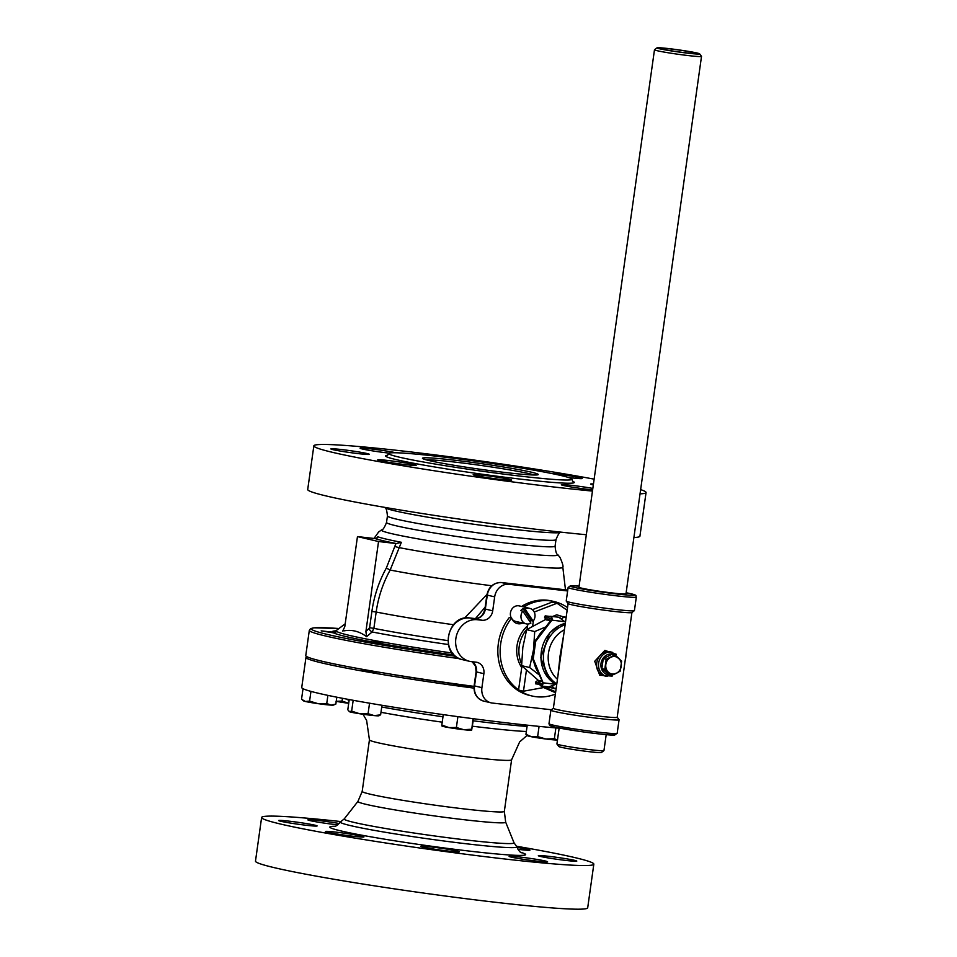 <?xml version="1.0" encoding="UTF-8"?>
<svg xmlns="http://www.w3.org/2000/svg" width="957" height="957" viewBox="0 0 957 957"><rect width="100%" height="100%" fill="white"/><g stroke="black" fill="none" stroke-linecap="round" stroke-linejoin="round"><path stroke-width="1.44" d="M548.54 856.288A19.427 0.957 -172 0 1 576.808 861.109A19.427 0.957 -172 0 1 557.441 859.35A19.427 0.957 -172 0 1 538.336 855.702A19.427 0.957 -172 0 1 548.54 856.288M519.316 856.958A19.427 0.957 -172 0 1 547.571 861.779A19.427 0.957 -172 0 1 528.216 860.02A19.427 0.957 -172 0 1 509.112 856.371A19.427 0.957 -172 0 1 519.316 856.958M517.079 847.412A19.427 0.957 -172 0 1 529.963 850.127A19.427 0.957 -172 0 1 517.964 849.326M337.761 824.862A19.427 0.957 -172 0 1 317.963 822.123A19.427 0.957 -172 0 1 307.867 819.862A19.427 0.957 -172 0 1 318.083 820.448A19.427 0.957 -172 0 1 339.233 823.51M335.692 832.1A19.427 0.957 -172 0 1 363.947 836.92A19.427 0.957 -172 0 1 344.58 835.162A19.427 0.957 -172 0 1 325.476 831.513A19.427 0.957 -172 0 1 335.692 832.1M431.152 846.945A19.427 0.957 -172 0 1 459.408 851.766A19.427 0.957 -172 0 1 440.041 850.007A19.427 0.957 -172 0 1 420.936 846.359A19.427 0.957 -172 0 1 431.152 846.945M288.858 821.13A19.427 0.957 -172 0 1 317.114 825.939A19.427 0.957 -172 0 1 297.747 824.18A19.427 0.957 -172 0 1 278.643 820.532A19.427 0.957 -172 0 1 288.858 821.13M592.634 489.888A19.427 0.957 -172 0 1 572.202 487.137A19.427 0.957 -172 0 1 561.34 484.744A19.427 0.957 -172 0 1 572.442 485.438A19.427 0.957 -172 0 1 592.838 488.429M593.328 484.96A19.427 0.957 -172 0 1 590.565 484.063A19.427 0.957 -172 0 1 593.46 483.967M550.813 473.344A19.427 0.957 -172 0 1 568.59 475.665A19.427 0.957 -172 0 1 582.191 478.5A19.427 0.957 -172 0 1 568.434 477.483M456.082 458.57A19.427 0.957 -172 0 1 458.475 458.834A19.427 0.957 -172 0 1 472.949 460.784M389.224 453.14A19.427 0.957 -172 0 1 369.797 450.424A19.427 0.957 -172 0 1 360.107 448.223A19.427 0.957 -172 0 1 360.945 448.067A19.427 0.957 -172 0 1 377.13 449.67A19.427 0.957 -172 0 1 395.971 452.781M333.12 449.682A19.427 0.957 -172 0 1 330.871 448.905A19.427 0.957 -172 0 1 350.238 450.663A19.427 0.957 -172 0 1 369.342 454.312A19.427 0.957 -172 0 1 354.688 453.187A19.427 0.957 -172 0 1 333.12 449.682M391.317 462.71A19.427 0.957 -172 0 1 377.716 459.874A19.427 0.957 -172 0 1 397.071 461.645A19.427 0.957 -172 0 1 416.175 465.281A19.427 0.957 -172 0 1 391.317 462.71M501.432 479.541A19.427 0.957 -172 0 1 473.177 474.72A19.427 0.957 -172 0 1 492.532 476.49A19.427 0.957 -172 0 1 511.636 480.127A19.427 0.957 -172 0 1 501.432 479.541M365.897 631.548L378.541 541.53L395.947 543.504L386.329 568.063A111.371 97.877 103.2 0 0 371.902 611.391L369.605 627.732L365.897 631.548L366.603 636.692L372.117 631.955L373.876 628.366L376.173 612.025A107.938 94.851 -76.8 0 1 390.157 570.037A102.052 5 8 0 0 491.778 585.744M366.603 636.692L365.299 635.759C358.684 631.177 351.662 629.539 344.221 630.819L343.24 630.807M343.587 630.376L342.75 631.106L344.807 626.608L357.463 536.59L375.3 538.612A97.231 4.773 8 0 0 396.401 543.564L401.378 542.296A94.061 4.618 -172 0 1 377.8 536.769L377.13 537.954M372.345 641.968C377.907 641.657 380.898 642.195 381.329 643.594L373.84 642.901L366.687 641.525L372.345 641.968A123.668 6.065 8 0 1 333.467 632.864L321.169 630.866L332.354 632.122C336.661 631.823 337.031 632.075 333.467 632.864L335.955 631.991M381.341 643.582L381.329 643.594A123.668 6.065 8 0 0 451.501 654.66A1.77 1.711 -93.6 0 0 451.812 654.672M452.565 653.057L451.501 654.66A15.886 0.778 8 0 0 454.778 655.808M455.293 656.239A144.782 7.106 -172 0 1 326.971 634.335A144.782 7.106 -172 0 1 338.945 628.522L314.075 627.804L310.535 628.641L309.314 630.328L305.773 655.569A146.553 7.189 8 0 0 474.05 686.372M390.049 674.027A114.768 5.634 8 0 0 454.097 683.872M471.598 686.229A114.768 5.634 8 0 0 474.026 686.552M473.966 688.119A146.11 7.166 -172 0 1 305.965 657.375A146.11 7.166 -172 0 1 306.958 656.717M378.769 672.149L369.916 671.718L361.232 670.056L361.363 669.122M471.622 686.049L471.49 686.947L462.686 686.145L454.001 684.482L454.12 683.669M559.139 728.169A146.11 7.166 -172 0 1 514.292 723.743A146.11 7.166 -172 0 1 301.73 687.497L305.965 657.375M441.895 725.98L441.978 726.04A15.013 0.742 8 0 0 448.917 727.595L441.823 725.011L441.943 725.956M441.823 725.011L443.282 714.628M516.337 846.215A167.738 8.23 -172 0 1 593.83 864.159A167.738 8.23 -172 0 1 505.655 859.087A167.738 8.23 -172 0 1 261.62 817.469A167.738 8.23 -172 0 1 341.063 821.584M593.83 864.159L587.694 907.822A167.738 8.23 -172 0 1 499.518 902.738A167.738 8.23 -172 0 1 255.483 861.133L261.62 817.469M669.41 48.807A19.152 0.945 -172 0 1 697.282 53.556A19.152 0.945 -172 0 1 678.178 51.822A19.152 0.945 -172 0 1 659.337 48.233A19.152 0.945 -172 0 1 669.41 48.807M426.068 459.803A56.726 2.787 -172 0 1 453.75 461.968A56.726 2.787 -172 0 1 534.329 475.007M453.175 460.03A58.485 2.871 8 0 0 422.48 458.403A58.485 2.871 8 0 0 479.947 469.229A58.485 2.871 8 0 0 538.181 474.66A58.485 2.871 8 0 0 511.564 468.332A58.485 2.871 8 0 0 453.175 460.03M523.323 476.466A92.518 4.534 8 0 0 571.963 479.266A92.518 4.534 8 0 0 480.976 461.896A92.518 4.534 8 0 0 388.721 453.522A92.518 4.534 8 0 0 523.323 476.466M657.004 47.85L654.516 49.716A23.746 1.16 8 0 0 654.48 49.776A23.746 1.16 8 0 0 657.232 50.721A23.746 1.16 8 0 0 683.609 55.004A23.746 1.16 8 0 0 701.517 56.379A23.746 1.16 8 0 0 701.493 56.319L699.627 53.843A21.544 1.053 -172 0 1 683.896 52.707A21.544 1.053 -172 0 1 659.469 48.759A21.544 1.053 -172 0 1 657.004 47.85A21.544 1.053 -172 0 1 678.453 49.848A21.544 1.053 -172 0 1 699.627 53.843M701.517 56.379L625.986 593.83A23.746 1.16 -172 0 1 608.078 592.455A23.746 1.16 -172 0 1 581.7 588.172A23.746 1.16 -172 0 1 578.949 587.227L654.48 49.776M606.2 734.641L603.951 750.575A23.746 1.16 -172 0 1 603.915 750.623A23.746 1.16 -172 0 1 585.481 749.128A23.746 1.16 -172 0 1 559.666 744.905A23.746 1.16 -172 0 1 556.938 744.02A23.746 1.16 -172 0 1 556.926 743.96L559.163 728.026M556.938 744.02L558.816 746.508A21.544 1.053 8 0 0 561.292 747.309A21.544 1.053 8 0 0 584.703 751.137A21.544 1.053 8 0 0 601.427 752.501L603.915 750.623M614.621 655.114L611.702 654.432L603.269 658.595L606.188 659.277L604.776 669.362L611.786 675.283L616.368 673.285L620.208 671.12L621.631 661.036L614.621 655.114L606.188 659.277M611.786 675.283L608.867 674.601L601.857 668.68L603.269 658.595M604.776 669.362L601.857 668.68M610.769 657.292A8.828 7.764 -76.8 0 1 618.485 658.165A8.828 7.764 -76.8 0 1 621.284 666.168A8.828 7.764 -76.8 0 1 616.368 673.285A8.828 7.764 -76.8 0 1 608.64 672.412A8.828 7.764 -76.8 0 1 605.841 664.409A8.828 7.764 -76.8 0 1 610.769 657.292M560.898 532.176L560.91 532.128A88.929 4.366 -172 0 1 560.73 532.331A88.929 4.366 -172 0 1 514.172 529.4A88.929 4.366 -172 0 1 384.905 507.617A88.929 4.366 -172 0 1 384.786 507.425L384.786 507.377M475.462 618.557L485.175 607.121M486.957 594.476L464.468 618.21M386.329 568.063L390.157 570.037L401.378 542.296M378.541 541.53L357.463 536.59M375.3 538.612L377.477 537.499M368.971 628.916A3.529 1.077 -130.5 0 0 372.117 631.955A112.436 5.515 8 0 0 448.295 644.516M551.376 709.759L492.293 703.048A14.128 12.417 -76.8 0 1 491.037 702.833A14.128 12.417 -76.8 0 1 481.909 687.676L483.871 673.704A10.599 9.307 103.2 0 0 477.029 662.34A10.599 9.307 103.2 0 0 476.084 662.172L471.442 661.646A21.186 18.626 -76.8 0 1 469.552 661.323A21.186 18.626 -76.8 0 1 456.034 637.506A21.186 18.626 -76.8 0 1 477.34 619.729L481.969 620.256A10.599 9.307 103.2 0 0 492.711 610.829L494.673 596.857A14.128 12.417 -76.8 0 1 508.992 584.296L567.633 590.959M592.467 491.073A167.738 8.23 -172 0 1 557.883 487.448A167.738 8.23 -172 0 1 313.848 445.842L307.711 489.505A167.738 8.23 8 0 0 551.746 531.111A167.738 8.23 8 0 0 586.33 534.736M633.905 537.511A167.738 8.23 8 0 0 639.922 536.195L646.059 492.532A167.738 8.23 -172 0 1 640.042 493.848M313.848 445.842A167.738 8.23 -172 0 1 414.812 452.41A167.738 8.23 -172 0 1 594.141 479.158M640.628 489.613A167.738 8.23 -172 0 1 646.059 492.532M625.95 654.971A21.186 18.626 -76.8 0 1 625.136 660.749M567.525 607.611A48.496 42.622 103.2 0 0 554.151 601.546A48.496 42.622 103.2 0 0 525.034 606.26A9.714 8.529 -76.8 0 1 526.302 607.563M522.678 623.031A9.714 8.529 -76.8 0 1 517.498 623.629A9.714 8.529 -76.8 0 1 511.636 618.019A48.496 42.622 103.2 0 0 518.586 689.877M518.981 690.153A48.496 42.622 103.2 0 0 532.02 695.99A48.496 42.622 103.2 0 0 555.371 694.1M521.721 667.531A29.811 26.198 -76.8 0 1 527.582 625.83M554.151 601.546L551.854 601.008A48.496 42.622 103.2 0 0 522.737 605.721L525.034 606.26M511.636 618.019L509.339 617.48A48.496 42.622 103.2 0 0 529.723 695.452L532.02 695.99M522.737 605.721A9.714 8.529 -76.8 0 1 524.005 607.025M520.381 622.493A9.714 8.529 -76.8 0 1 516.373 623.27M526.183 623.856A7.943 6.986 -76.8 0 1 522.809 611.128L530.908 623.115A7.943 6.986 -76.8 0 1 526.183 623.856L515.596 621.38A7.943 6.986 -76.8 0 1 512.091 619.143M511.301 617.947A7.943 6.986 -76.8 0 1 514.507 606.642A7.943 6.986 -76.8 0 1 519.232 605.901L529.807 608.389A7.943 6.986 -76.8 0 1 533.181 621.117L531.135 620.626A7.943 6.986 -76.8 0 1 530.022 621.799M470.031 844.206A89.157 4.378 8 0 0 516.888 846.813A89.157 4.378 8 0 0 516.696 846.538L514.017 842.77A85.759 4.211 -172 0 1 450.52 838.069A85.759 4.211 -172 0 1 354.114 822.434A85.759 4.211 -172 0 1 344.245 818.905L340.62 821.8A89.157 4.378 8 0 0 340.357 822.003A89.157 4.378 8 0 0 350.645 825.64A89.157 4.378 8 0 0 470.031 844.206M534.508 612.719L534.628 611.882L557.022 603.257L552.105 602.109L532.403 609.693M557.022 603.257L567.154 610.267M543.612 687.557L555.562 692.748M555.694 691.827L545.215 687.258L523.479 691.217L518.562 690.057L521.948 665.976M523.479 691.217L526.422 670.259M527.666 629.036L527.151 628.916A30.014 26.377 103.2 0 0 521.625 664.038M527.845 624.012L527.151 628.916M532.642 626.057L533.372 620.866M552.464 616.523L556.747 614.801L566.113 617.672M545.789 619.382L526.661 629.658L534.712 631.548L545.813 626.907M561.926 618.473L564.797 616.691M526.661 629.658L522.833 647.351L521.613 665.653L538.719 680.714M546.411 686.6L554.689 688.657L552.524 686.552M539.054 674.769L529.652 667.531L533.492 649.851L534.712 631.548M521.613 665.653L529.652 667.531M556.22 688.047L554.689 688.657M534.09 646.657A31.509 27.693 103.2 0 0 533.492 649.851A31.509 27.693 103.2 0 0 533.193 653.081L534.867 641.13L535.705 641.334L552.033 619.98A3.565 1.687 -83.5 0 0 550.742 616.32A3.565 1.687 -83.5 0 0 550.203 616.44L547.057 618.126A1.77 0.837 96.5 0 1 546.782 618.186A1.77 0.837 96.5 0 1 546.375 617.875L545.191 615.877L550.179 616.452M543.815 629.503A31.509 27.693 103.2 0 0 537.535 637.673L551.088 620.04L564.762 621.703A6.938 6.101 103.2 0 0 565.515 621.954A6.938 6.101 103.2 0 1 565.216 621.871M565.527 621.823A31.509 27.693 103.2 0 0 564.929 621.763M534.03 662.555A31.509 27.693 103.2 0 0 537.858 671.874L532.415 658.595L533.193 653.081M551.088 620.04L551.184 619.921A1.77 0.837 -83.5 0 0 550.538 618.102A1.77 0.837 -83.5 0 0 550.275 618.162L547.129 619.849A3.565 1.687 96.5 0 1 546.579 619.969A3.565 1.687 96.5 0 1 545.753 619.335L544.569 617.349L545.191 615.877M551.184 619.921L552.033 619.98M532.415 658.595L533.24 658.787L535.705 641.334M539.377 684.279L535.633 683.848L537.284 682.532A1.77 0.837 96.5 0 1 537.667 682.401A1.77 0.837 96.5 0 1 537.99 682.604L540.478 685.607A3.565 1.687 -83.5 0 0 541.148 686.002A3.565 1.687 -83.5 0 0 543.157 683.119L537.858 671.874M555.79 684.291L543.121 682.843L533.24 658.787M541.626 681.049L537.87 680.618A3.565 1.687 96.5 0 0 537.104 680.882L535.453 682.197L535.633 683.848M537.87 680.618A3.565 1.687 96.5 0 1 538.528 681.013L541.016 684.028A1.77 0.837 -83.5 0 0 541.351 684.219A1.77 0.837 -83.5 0 0 542.344 682.796L542.284 682.652M534.867 641.13L537.535 637.673M559.139 617.456L564.762 621.703M555.969 684.303L549.426 686.624M542.344 682.796L543.157 683.119M522.809 611.128L520.752 610.65A7.943 6.986 -76.8 0 1 523.036 608.652L525.082 609.13L533.181 621.117M525.082 609.13A7.943 6.986 -76.8 0 1 529.807 608.389M531.135 620.626L523.036 608.652M463.774 729.701A15.013 0.742 8 0 0 471.598 730.203A15.013 0.742 8 0 0 471.622 730.203L471.538 729.234L463.774 729.701L456.381 727.511L448.917 727.595A15.013 0.742 8 0 0 463.774 729.701M473.512 718.743L471.645 730.179L473.021 718.671M456.381 727.511L457.901 716.661M557.285 739.94L554.366 738.744L545.825 738.995L537.643 736.591L531.614 736.782L525.943 734.318L527.666 735.777A15.013 0.742 8 0 0 531.614 736.782A15.013 0.742 8 0 0 545.825 738.995A15.013 0.742 8 0 0 556.699 740.012A15.013 0.742 8 0 0 557.285 739.94A15.013 0.742 8 0 0 557.333 739.905M525.943 734.318L527.235 725.167M554.366 738.744L555.885 727.918M537.643 736.591L539.078 726.387M336.23 701.337A15.013 0.742 8 0 0 348.707 703.299L342.068 701.098L336.039 701.29M342.068 701.098L342.462 698.299M331.11 705.13A15.013 0.742 8 0 0 333.311 705.118L335.847 704.077L331.11 705.13L326.744 703.527L317.987 703.646A15.013 0.742 8 0 0 331.11 705.13M302.46 699.998L303.692 700.955A15.013 0.742 8 0 0 305.379 701.481A15.013 0.742 8 0 0 317.987 703.646L309.59 701.098L305.379 701.481L301.539 699.208L303.022 688.693M336.816 697.186L335.847 704.077M309.59 701.098L310.953 691.385M326.744 703.527L327.892 695.368M378.505 715.501L380.623 714.867L374.151 715.597L368.062 713.683L359.676 713.743L351.65 711.135L349.209 711.613A15.013 0.742 8 0 0 349.209 711.613A15.013 0.742 8 0 0 349.544 711.769A15.013 0.742 8 0 0 359.676 713.743A15.013 0.742 8 0 0 374.151 715.597A15.013 0.742 8 0 0 378.828 715.776L379.666 715.441M349.544 711.769L347.798 709.759L349.233 699.567M368.062 713.683L369.546 703.192M380.623 714.867L381.963 705.273M351.65 711.135L353.181 700.297M606.642 676.36L605.566 676.109C589.823 673.19 596.737 647.877 611.236 652.052L612.289 652.291A12.357 10.862 103.2 0 0 598.651 663.093A12.357 10.862 103.2 0 0 606.642 676.36L617.014 672.962M616.344 654.289L604.86 650.401L594.728 661.275L599.728 675.247L612.169 676.097M636.321 597.072L634.419 610.602A34.428 1.687 -172 0 1 634.359 610.674L631.871 612.552A32.227 1.579 -172 0 1 599.788 609.561A32.227 1.579 -172 0 1 568.135 603.592L566.257 601.104A34.428 1.687 -172 0 1 566.221 601.02L568.123 587.49A34.428 1.687 8 0 0 601.989 593.95A34.428 1.687 8 0 0 636.321 597.072C635.089 595.015 638.271 595.84 631.189 593.807L626.141 592.742A32.67 1.603 -172 0 1 631.034 593.771A32.67 1.603 -172 0 1 620.591 594.405A32.67 1.603 -172 0 1 577.741 588.112A32.67 1.603 -172 0 1 579.105 586.139M634.359 610.674A34.428 1.687 -172 0 1 600.087 607.48A34.428 1.687 -172 0 1 566.257 601.104M553.385 708.252L550.933 710.094A34.428 1.687 8 0 0 550.885 710.166A34.428 1.687 8 0 0 584.751 716.637A34.428 1.687 8 0 0 619.071 719.748A34.428 1.687 8 0 0 619.047 719.664L617.205 717.224M568.099 603.544L553.373 708.288A32.227 1.579 8 0 0 585.062 714.341A32.227 1.579 8 0 0 617.193 717.26L631.919 612.516M563.745 634.539L560.072 655.844L557.967 675.654M564.415 629.778A29.129 25.6 103.2 0 0 557.452 679.279M565.12 624.706A32.67 28.71 103.2 0 0 543.779 652.387A32.67 28.71 103.2 0 0 556.795 683.968M452.111 652.997A119.924 5.886 -172 0 1 336.326 630.484L344.771 624.143A112.436 5.515 8 0 0 345.034 624.981M335.775 630.842A123.668 6.065 8 0 0 332.354 632.122M309.314 630.328A146.553 7.189 8 0 0 459.372 658.667M335.106 826.25A98.882 4.845 8 0 0 364.15 835.628A98.882 4.845 8 0 0 473.655 851.586A98.882 4.845 8 0 0 520.764 852.34M384.905 507.617C386.042 507.653 386.879 510.428 387.441 515.931A85.101 4.175 8 0 0 511.253 537.044A85.101 4.175 8 0 0 555.993 539.628C558.051 534.473 559.63 532.044 560.73 532.331M386.52 522.45C384.499 527.594 382.848 530.07 381.58 529.879A89.145 4.378 8 0 0 421.57 539.485A89.145 4.378 8 0 0 511.062 552.237A89.145 4.378 8 0 0 557.787 554.641C556.519 554.474 555.61 551.651 555.084 546.136A85.101 4.175 -172 0 1 510.344 543.564A85.101 4.175 -172 0 1 386.52 522.45L387.441 515.931M447.852 640.604A110.88 5.443 -172 0 1 373.876 628.366L369.605 627.732M394.93 546.543L399.033 547.607A95.736 4.701 8 0 0 512.509 564.451A95.736 4.701 8 0 0 562.836 567.322L565.479 589.811M371.902 611.391L376.173 612.025A110.88 5.443 8 0 0 453.486 624.73M469.552 661.323L462.171 659.588A21.186 18.626 -76.8 0 1 448.654 635.771A21.186 18.626 -76.8 0 1 469.959 618.007L474.588 618.533A10.599 9.307 103.2 0 0 485.331 609.107L487.292 595.134L494.673 596.857M508.992 584.296L501.6 582.562L567.764 590.086M487.292 595.134A14.128 12.417 -76.8 0 1 501.6 582.562A3.529 1.675 96.5 0 0 501.516 582.55C493.609 582.55 488.728 586.689 486.874 594.991L487.292 595.134M481.969 620.256L474.588 618.533A3.529 1.675 -83.5 0 0 474.493 618.509A3.529 1.675 -83.5 0 0 474.397 618.509M469.755 617.983A3.529 1.675 96.5 0 1 469.863 617.983L474.493 618.509C479.84 618.617 483.309 615.435 484.912 608.963L492.711 610.829M491.037 702.833L483.656 701.098A14.128 12.417 -76.8 0 1 474.528 685.942L476.49 671.97A10.599 9.307 103.2 0 0 472.28 661.742M483.656 701.098C476.73 698.742 473.548 693.634 474.122 685.798L481.909 687.676M474.122 685.798L476.084 671.826L483.871 673.704M462.171 659.588C439.131 655.342 446.799 614.191 469.863 617.983A3.529 1.675 96.5 0 1 469.959 618.007L477.34 619.729M387.657 455.257A95.341 4.677 8 0 0 423.006 464.97A95.341 4.677 8 0 0 524.245 479.565A95.341 4.677 8 0 0 572.513 481.239M381.723 706.996A99.648 4.893 8 0 0 442.983 716.757M473.213 720.8A99.648 4.893 8 0 0 527.056 726.411M526.338 731.507A92.554 4.534 -172 0 1 472.459 726.207M442.23 722.176A92.554 4.534 -172 0 1 380.982 712.295M362.99 714.233L366.615 720.406L369.438 739.821A71.775 3.517 8 0 0 448.343 754.451A71.775 3.517 8 0 0 511.588 759.81L504.339 811.38A71.775 3.517 -172 0 1 441.093 806.021A71.775 3.517 -172 0 1 370.491 794.25A71.775 3.517 -172 0 1 362.189 791.403L357.954 801.38A74.61 3.661 8 0 0 366.543 804.454A74.61 3.661 8 0 0 450.424 818.056A74.61 3.661 8 0 0 505.667 822.147L514.017 842.77M550.909 620.28L547.129 619.849M546.375 617.875L547.332 617.983M538.001 682.616L537.284 682.532M538.528 681.013L541.77 681.384M541.016 684.028L541.71 684.099M610.602 675.008A10.599 9.307 -76.8 0 1 601.02 663.464A10.599 9.307 -76.8 0 1 607.827 654.528A10.599 9.307 -76.8 0 1 617.528 657.375M619.071 719.748L617.169 733.289A34.428 1.687 -172 0 1 582.837 730.167A34.428 1.687 -172 0 1 548.983 723.707L550.885 710.166M554.928 725.514A32.67 1.603 8 0 0 582.155 731.758A32.67 1.603 8 0 0 611.403 733.493M565.324 623.294L559.39 625.423L549.665 632.924L540.765 657.603L548.493 678.357L556.687 684.757A32.67 28.71 -76.8 0 1 541.315 651.801A32.67 28.71 -76.8 0 1 565.312 623.33M336.17 630.938L335.225 631.07L336.326 630.484M555.084 546.136L555.993 539.628M557.787 554.641L560.06 557.536C562.549 563.266 563.47 566.532 562.836 567.322M381.58 529.879L378.601 532.032L373.996 538.468M486.874 594.991L484.912 608.963M567.764 590.074L501.516 582.55M476.084 671.826L475.593 666.371L472.172 661.73M451.86 654.672L453.044 653.272M571.963 479.266L572.776 481.479M387.334 455.412L388.721 453.522M348.982 701.349L347.558 699.256M504.339 811.38L505.667 822.147M357.954 801.38L344.245 818.905M511.588 759.81L519.651 741.914L527.128 735.359M369.438 739.821L362.189 791.403M516.888 846.813C518.527 850.474 520.07 852.472 521.517 852.771L521.493 852.771M334.292 826.453L334.268 826.453C335.644 826.573 337.677 825.078 340.357 822.003M546.579 619.969L550.777 620.447M559.977 617.373L550.742 616.32M541.148 686.002L550.49 687.066M619.885 659.373L612.289 652.291M568.123 587.49L570.563 585.732L579.105 586.127M617.169 733.289L614.729 735.036C612.456 735.49 600.589 734.246 579.129 731.327L555.036 727.176L549.545 725.322L548.983 723.707"/></g></svg>
